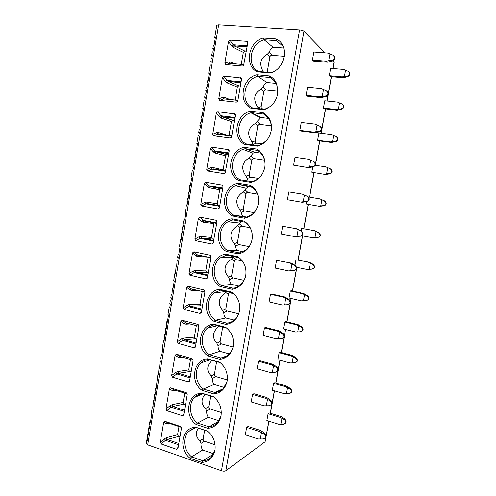 <?xml version="1.0" encoding="UTF-8"?>
<svg xmlns="http://www.w3.org/2000/svg" width="496" height="496" viewBox="0 0 496 496"><rect width="100%" height="100%" fill="white"/><g stroke="black" fill="none" stroke-linecap="round" stroke-linejoin="round"><path stroke-width="0.74" d="M188.207 198.524L187.581 198.431L188.201 198.549L188.747 195.325L188.12 195.213L188.666 191.995L189.292 192.101L189.838 188.871L189.205 188.771L189.751 185.554L190.383 185.634L191.63 178.244L190.997 178.176L192.324 170.333L192.956 170.37L193.508 167.127L192.87 167.096L193.415 163.86L194.054 163.878L194.606 160.636L193.961 160.623L194.506 157.381L195.151 157.381L195.703 154.132L195.052 154.138L195.604 150.889L196.249 150.877L197.507 143.425L196.856 143.462L198.189 135.563L198.846 135.501L199.398 132.234L198.741 132.302L199.293 129.041L199.95 128.966L200.502 125.693L199.838 125.779L200.39 122.518L201.054 122.419L201.612 119.139L200.942 119.251L201.494 115.983L202.163 115.866L203.428 108.364L202.759 108.5L204.098 100.539L204.78 100.378L205.332 97.086L204.656 97.259L205.208 93.98L205.89 93.794L206.448 90.501L205.766 90.694L206.317 87.401L207.006 87.203L207.557 83.898L206.875 84.115L207.427 80.823L208.115 80.6L209.393 73.042L208.698 73.29L210.056 65.274L210.75 65.001L211.308 61.69L210.614 61.963L211.172 58.658L211.873 58.373L212.431 55.05L211.73 55.347L212.288 52.037L212.995 51.733L213.553 48.41L212.846 48.726L213.404 45.409L214.117 45.08L215.4 37.473L214.687 37.82L216.814 25.228L218.662 24.819L147.69 444.85L146.208 443.548L146.835 439.834L147.566 439.214M147.69 444.85L221.452 470.76C223.349 471.336 224.812 471.336 225.835 470.778L265.118 441.738L268.975 421.247M149.625 427L148.899 427.589L149.395 428.358L149.916 425.283L149.414 424.526L149.935 421.457L150.66 420.887M148.595 433.113L147.864 433.721L148.36 434.502L148.881 431.433L148.385 430.658L148.899 427.589M146.835 439.834L147.324 440.64L147.864 433.721M214.687 37.82L215.239 38.421M212.846 48.726L213.404 49.29M211.73 55.347L212.288 55.893M210.614 61.963L211.178 62.49M208.698 73.29L209.269 73.774M206.875 84.115L207.446 84.568M205.766 90.694L206.342 91.121M204.656 97.259L205.232 97.669M202.759 108.5L203.341 108.878M200.942 119.251L201.531 119.592M199.838 125.779L200.434 126.102M198.741 132.302L199.336 132.606M196.856 143.462L197.458 143.728M195.052 154.138L195.66 154.368M193.961 160.623L194.568 160.834M192.87 167.096L193.477 167.288M190.997 178.176L191.617 178.337M189.205 188.771L189.832 188.902M187.122 204.935L186.496 204.854L187.116 204.997L187.655 201.773L187.035 201.643L187.581 198.431M184.58 220.001L183.942 219.97L184.555 220.15L185.795 212.809L185.182 212.648L186.496 204.854M183.501 226.374L182.863 226.368L183.47 226.567L184.01 223.361L183.402 223.169L183.942 219.97M182.429 232.748L181.784 232.754L182.392 232.977L182.931 229.772L182.323 229.561L182.863 226.368M181.35 239.109L180.705 239.134L181.307 239.376L181.784 232.754M178.827 254.07L178.176 254.144L178.765 254.423L179.998 247.132L179.403 246.872L180.705 239.134M177.76 260.4L177.103 260.493L177.692 260.797L178.231 257.61L177.636 257.319L178.176 254.144M176.688 266.724L176.03 266.836L176.619 267.158L177.103 260.493M175.621 273.042L174.964 273.172L175.547 273.507L176.03 266.836M173.116 287.897L172.447 288.077L173.023 288.455L174.245 281.213L173.668 280.854L174.964 273.172M172.05 294.19L171.38 294.382L171.951 294.779L172.447 288.077M170.99 300.471L170.32 300.681L170.884 301.097L171.418 297.941L170.853 297.532L171.38 294.382M169.936 306.739L169.26 306.974L169.818 307.408L170.351 304.253L169.787 303.831L170.32 300.681M167.443 321.495L166.761 321.774L167.313 322.245L168.528 315.053L167.97 314.6L169.26 306.974M166.389 327.738L165.701 328.036L166.253 328.526L166.786 325.388L166.234 324.905L166.761 321.774M165.335 333.975L164.647 334.292L165.193 334.8L165.726 331.663L165.174 331.161L165.701 328.036M164.281 340.206L163.593 340.535L164.139 341.062L164.647 334.292M161.808 354.857L161.113 355.229L161.653 355.799L162.855 348.663L162.316 348.111L163.593 340.535M160.76 361.057L160.065 361.454L160.599 362.037L161.126 358.918L160.586 358.341L161.113 355.229M159.718 367.251L159.011 367.666L159.545 368.268L160.065 361.454M158.67 373.438L157.97 373.866L158.497 374.486L159.011 367.666M156.215 387.984L155.502 388.461L156.023 389.118L157.97 373.866M155.174 394.146L154.461 394.636L154.975 395.312L155.502 392.218L154.981 391.549L155.502 388.461M154.138 400.297L153.419 400.805L153.934 401.5L154.461 394.636M153.097 406.435L152.377 406.968L152.892 407.675L153.419 400.805M149.935 421.457L150.437 422.208L151.627 415.171L151.119 414.439L152.377 406.968M215.202 188.951L215.444 187.55M332.841 60.803L334.081 62.186L332.934 68.522M218.662 24.819L299.59 29.915C301.642 30.107 303.099 30.547 303.949 31.229L325.103 52.88M329.307 75.696L342.197 76.855L343.077 77.723L330.243 76.564L329.307 75.696L330.64 68.33L343.554 69.428L347.981 71.232C350.443 73.29 350.145 74.933 347.076 76.173L347.609 76.713C350.058 75.206 350.536 73.656 349.041 72.069M325.798 96.59L320.974 97.6L307.247 96.187L306.113 95.35L307.539 87.37L321.352 88.728L326.12 90.718C328.687 92.919 328.445 94.693 325.401 96.032L326.015 96.528C328.526 94.903 328.873 93.192 327.056 91.388M323.442 108.085L336.245 109.486L337.15 110.193L324.403 108.791L323.442 108.085L324.768 100.762L337.59 102.108L341.992 103.962C344.36 105.989 344.137 107.613 341.329 108.835L341.843 109.256C344.181 107.793 344.509 106.225 342.829 104.551M319.412 131.874L314.625 132.742L301.004 131.037L299.838 130.386L301.252 122.469L314.966 124.112L319.703 126.158C322.109 128.284 322.009 130.008 319.412 131.335L318.742 131.471L319.982 131.682C322.226 130.15 322.363 128.452 320.397 126.592M317.62 140.256L330.33 141.906L331.266 142.451L318.606 140.808L317.62 140.256L318.934 132.984L331.669 134.577L336.046 136.474C338.26 138.427 338.167 140.008 335.773 141.224L335.153 141.348L335.718 141.689L336.257 141.515C338.334 140.132 338.47 138.582 336.666 136.853M313.063 166.904L308.326 167.623L293.607 165.174L295.015 157.313L308.624 159.241L314.018 161.646C315.896 163.513 315.865 165.149 313.925 166.563L312.381 166.619L313.925 166.563M311.829 172.224L325.413 174.493L311.829 172.224L312.784 166.954M306.764 201.68L302.07 202.263L287.42 199.721L288.821 191.909L302.331 194.122L307.712 196.466C309.492 198.326 309.541 199.913 307.855 201.227L306.063 201.512L307.855 201.227M306.075 203.974L319.604 206.33L306.075 203.974L306.485 201.723M282.664 226.263L297.259 228.885L282.664 226.263L281.275 234.013L294.667 236.573L300.514 236.214L301.773 235.656C303.261 234.434 303.155 232.891 301.45 231.037L297.259 228.885M301.655 228.389L315.134 230.807L301.655 228.389L301.202 230.907M276.557 260.375L291.084 263.085L276.557 260.375L275.181 268.069L288.467 270.903L293.558 270.562L295.201 269.905C296.751 268.739 296.515 267.239 294.494 265.403L295.232 265.36L291.084 263.085M295.976 259.78L309.392 262.279L295.976 259.78L294.99 265.217M270.494 294.246L271.789 294.029L284.946 297.048L283.706 297.284L270.494 294.246L269.123 301.89L282.317 304.99L287.376 304.718L289.137 303.961C290.544 302.833 290.265 301.376 288.306 299.596L289.063 299.441L284.946 297.048M290.327 290.966L291.425 290.786L303.688 293.539L302.634 293.737L290.327 290.966L289.05 298.009L301.339 300.83L306.032 300.57L307.656 299.875C308.958 298.834 308.704 297.495 306.894 295.858L307.539 295.728L303.688 293.539M264.467 327.881L265.794 327.49L278.851 330.776L277.586 331.185L264.467 327.881L263.109 335.47L276.204 338.836L281.238 338.632L283.086 337.788C284.382 336.697 284.072 335.284 282.156 333.548L282.931 333.287L278.851 330.776M284.716 321.954L285.839 321.625L298.015 324.607L296.943 324.948L284.716 321.954L283.445 328.947L295.653 331.998L300.322 331.799L302.033 331.018C303.23 330.007 302.944 328.705 301.177 327.112L301.835 326.889L298.015 324.607M258.484 361.28L259.836 360.722L272.806 364.269L271.51 364.851L258.484 361.28L257.133 368.819L270.14 372.446L275.137 372.31L277.059 371.392C278.262 370.332 277.927 368.956 276.055 367.257L276.842 366.891L272.806 364.269M279.136 352.743L280.283 352.265L292.38 355.465L291.282 355.961L279.136 352.743L277.878 359.693L290.005 362.96L294.649 362.818L296.422 361.968C297.538 360.989 297.228 359.724 295.498 358.168L296.168 357.852L292.38 355.465M252.545 394.45L253.921 393.725L266.798 397.525L265.478 398.276L252.545 394.45L251.205 401.934L264.114 405.821L269.086 405.753L271.064 404.767C272.186 403.744 271.827 402.399 269.991 400.737L270.804 400.26L266.798 397.525M273.6 383.334L274.772 382.714L286.787 386.136L285.665 386.775L273.6 383.334L272.347 390.24L284.394 393.731L289.013 393.638L290.842 392.733C291.877 391.784 291.549 390.544 289.856 389.019L290.538 388.616L286.787 386.136M246.648 427.391L248.05 426.498L260.828 430.553L259.482 431.47L246.648 427.391L245.315 434.825L258.131 438.966L263.072 438.96C264.275 438.731 264.951 438.39 265.093 437.925C266.147 436.926 265.775 435.612 263.977 433.975L264.802 433.399L260.828 430.553M268.094 413.726L269.285 412.97L281.226 416.603L280.079 417.384L268.094 413.726L266.854 420.589L278.82 424.297L283.408 424.266L285.281 423.305C286.254 422.381 285.913 421.172 284.251 419.672L284.946 419.176L281.226 416.603M332.239 61.051L327.366 62.211L313.54 61.082L312.43 60.059L313.869 52.024L327.788 53.084L332.58 55.025C335.259 57.257 334.936 59.049 331.607 60.407L332.239 61.051C334.874 59.359 335.383 57.66 333.752 55.955M312.43 60.059L326.325 61.182L327.366 62.211M329.939 53.897L328.705 60.729L326.325 61.182M328.705 60.729L331.607 60.407M345.551 70.19L344.404 76.458L342.197 76.855M344.404 76.458L347.076 76.173M343.077 77.723L347.609 76.713M306.113 95.35L319.901 96.77L320.974 97.6M323.491 89.578L322.264 96.367L319.901 96.77M322.264 96.367L325.153 96.069M339.574 102.914L338.433 109.132L336.245 109.486M338.433 109.132L341.093 108.866M337.15 110.193L341.645 109.306M299.838 130.386L313.528 132.097L314.625 132.742M317.087 125.011L315.871 131.744L313.528 132.097M315.871 131.744L318.742 131.471M333.634 135.414L332.506 141.596L330.33 141.906M332.506 141.596L335.153 141.348M331.266 142.451L335.718 141.689M315.053 165.273L325.785 166.83L330.72 169.031C332.481 170.754 332.456 172.267 330.64 173.55L329.251 173.612L330.64 173.55M308.624 159.241L313.329 161.349C315.611 163.389 315.63 165.05 313.385 166.34M325.785 166.83L330.138 168.776C332.239 170.649 332.252 172.18 330.181 173.358M293.607 165.174L308.326 167.623M310.725 160.183L309.523 166.873L307.191 167.171M309.523 166.873L312.381 166.619M327.738 167.704L326.616 173.842L324.458 174.108M326.616 173.842L329.251 173.612M325.413 174.493L329.834 173.854M308.357 196.955L319.939 198.871L324.868 201.016C326.535 202.734 326.585 204.191 325.004 205.394L323.392 205.666L325.004 205.394M302.331 194.122L307.005 196.28C309.182 198.245 309.293 199.851 307.334 201.097M319.939 198.871L324.272 200.861C326.275 202.666 326.374 204.141 324.564 205.288M287.42 199.721L302.07 202.263M304.414 195.108L303.217 201.742L300.905 201.996M303.217 201.742L306.063 201.512M321.879 199.776L320.769 205.877L318.624 206.1M320.769 205.877L323.392 205.666M319.604 206.33L323.987 205.809M296.075 228.755L300.731 230.962C302.82 232.86 303 234.41 301.27 235.619L299.789 236.158L300.514 236.214M301.636 235.761L313.832 237.956L319.356 237.045C320.751 235.922 320.652 234.503 319.052 232.791L315.134 230.807M314.135 230.696L318.438 232.736C320.366 234.478 320.534 235.904 318.934 237.014L317.564 237.51L318.178 237.553M298.152 229.778L296.955 236.369L294.667 236.573M296.955 236.369L299.789 236.158M316.064 231.644L314.954 237.702L312.821 237.882M314.954 237.702L317.564 237.51M289.869 263.14L294.494 265.403M311.866 269.136L313.708 268.51C314.96 267.449 314.811 266.067 313.274 264.362L309.392 262.279M308.363 262.322L312.647 264.399C314.514 266.085 314.731 267.468 313.292 268.541L311.779 269.142L307.061 269.458L296.478 267.245M291.927 264.207L290.743 270.748M293.657 270.556L295.69 269.867C297.023 268.714 296.868 267.214 295.232 265.36M310.279 263.295L309.182 269.322M283.706 297.284L288.306 299.596M302.634 293.737L306.894 295.858M285.746 298.387L284.574 304.885M306.757 300.427L308.066 299.782C309.2 298.778 309.02 297.433 307.539 295.728M288.188 304.544L289.621 303.85C290.823 302.765 290.637 301.295 289.063 299.441M304.538 294.748L303.447 300.731M277.586 331.185L282.156 333.548M296.943 324.948L301.177 327.112M279.614 332.326L278.448 338.78M301.314 331.539L302.442 330.869C303.478 329.921 303.273 328.594 301.835 326.889M282.348 338.334L283.569 337.615C284.673 336.592 284.462 335.147 282.931 333.287M298.828 325.996L297.743 331.936M271.51 364.851L276.055 367.257M291.282 355.961L295.498 358.168M273.519 366.029L272.366 372.44M295.92 362.415L296.831 361.77C297.792 360.865 297.569 359.557 296.168 357.852M276.545 371.851L277.543 371.157C278.566 370.183 278.33 368.764 276.842 366.891M293.161 357.039L292.082 362.942M265.478 398.276L269.991 400.737M285.665 386.775L289.856 389.019M267.474 399.497L266.321 405.858M290.501 393.086L291.245 392.485C292.144 391.617 291.908 390.327 290.538 388.616M270.717 405.133L271.541 404.476C272.496 403.552 272.248 402.144 270.804 400.26M287.525 387.878L286.452 393.75M259.482 431.47L263.977 433.975M280.079 417.384L284.251 419.672M261.466 432.729L260.326 439.047M285.039 423.59L285.69 423.007C286.527 422.183 286.285 420.906 284.946 419.176M264.858 438.204L265.577 437.577C266.47 436.691 266.209 435.296 264.802 433.399M281.933 418.525L280.866 424.353M218.773 98.766L219.697 100.316L236.276 102.17L237.404 101.668L237.851 100.707L241.521 79.385L241.223 78.027L223.832 76.043L222.419 77.357L218.773 98.766L222.685 97.408L223.82 98.871L237.919 100.285M212.734 134.236L213.652 135.799L230.101 138.024L231.266 137.497L231.669 136.605L235.315 115.438L234.943 113.987L217.756 111.699L216.349 112.976L212.734 134.236L216.671 132.649L217.8 134.112L231.818 135.718M225.165 173.079L229.146 151.224L228.693 149.687L211.724 147.101L210.329 148.341L206.739 169.446L210.701 167.636L211.823 169.105L213.423 168.962L225.761 170.897M225.172 173.079L223.975 173.619L207.65 171.027L206.739 169.446M200.787 204.402L201.692 206.001L217.893 208.959L219.108 208.401L219.437 207.613L223.026 186.75L222.475 185.126L205.735 182.243L204.352 183.452L200.787 204.402L204.774 202.374L205.89 203.85L207.502 203.614L206.689 202.046L217.285 203.819L218.308 205.4L219.771 205.66M199.795 217.136L216.281 220.317L216.957 222.022L213.094 243.474L211.86 244.038L195.777 240.721L194.878 239.109L198.419 218.308L199.795 217.136L203.069 220.385L201.531 221.377L198.419 218.308M189.013 273.575L189.9 275.199L205.865 278.864L207.111 278.299L207.384 277.599L210.924 257.04L210.124 255.26L193.893 251.782L192.529 252.917L189.013 273.575L193.043 271.114L194.153 272.595L195.777 272.192L194.984 270.556L205.747 270.94L206.751 272.552L208.196 272.874M183.185 307.787L184.072 309.43L199.913 313.441L201.171 312.877L201.419 312.213L204.935 291.803L203.999 289.968L188.027 286.18L186.676 287.277L183.185 307.787L187.24 305.121L188.344 306.609L189.98 306.119L189.199 304.451L200.037 304.153L201.035 305.778L202.467 306.131M189.906 323.962L185.82 324.223L184.066 323.727L180.866 321.402L177.401 341.763L178.281 343.418L194.004 347.77L195.275 347.206L195.505 346.58L198.995 326.312L185.523 322.784L182.144 320.317L198.022 324.452L198.995 326.312M180.866 321.402L182.144 320.317M188.139 381.858L172.527 377.171L171.659 375.497L175.1 355.279L176.433 354.243L192.126 358.707L193.093 360.58L189.627 380.705L189.416 381.3L188.139 381.858L189.763 379.905M165.955 408.995L166.817 410.682L182.317 415.698L183.594 415.146L183.793 414.582L187.234 394.605L186.273 392.714L170.457 387.872L169.372 388.92L165.955 408.995L170.078 405.716L171.163 407.21L172.825 406.478L172.069 404.717L183.142 402.43L184.115 404.104L185.516 404.55M176.533 449.302L161.15 443.957L160.289 442.258L163.686 422.319L165.001 421.352L180.463 426.479L181.412 428.389L177.996 448.223L177.816 448.762L176.533 449.302L178.188 447.101M276.03 38.955C289.856 44.603 285.392 69.75 270.072 72.986L257.387 71.827C244.057 65.962 248.211 41.714 263.252 38.062L276.03 38.948L276.551 40.672L283.104 46.37M251.057 108.271C237.826 102.12 241.955 78.046 256.878 74.753L269.557 75.931C272.93 77.68 275.367 80.42 276.849 84.159L277.915 92.591C276.458 101.475 271.696 107.179 263.643 109.715L251.057 108.271L252.303 107.818C240.014 101.947 243.852 79.552 257.771 76.353L256.878 74.753M244.776 144.441C231.644 138.012 235.743 114.111 250.554 111.172L263.134 112.642L268.119 116.907C270.841 120.646 271.926 124.986 271.368 129.927C269.762 138.502 265.062 143.914 257.263 146.165L244.776 144.441L246.035 143.877C234.093 137.863 237.423 116.188 250.864 112.803L251.46 112.642L250.554 111.172M238.539 180.346C225.506 173.637 229.574 149.916 244.274 147.324L256.754 149.073L259.011 150.604C263.649 154.69 265.614 160.059 264.901 166.718C263.233 175.107 258.577 180.321 250.933 182.354L238.539 180.346L239.81 179.67C228.681 173.749 230.708 153.803 242.922 149.389L245.198 148.664L244.274 147.324M232.345 215.989C219.418 209.008 223.454 185.461 238.043 183.21L250.424 185.237C256.575 189.249 259.259 195.219 258.484 203.137C256.798 211.395 252.185 216.442 244.646 218.271L232.345 215.989L233.635 215.196L243.455 216.492C242.042 215.233 241.335 213.869 241.341 212.393L240.145 210.019C234.819 202.821 235.873 196.751 243.319 191.828L246.289 188.319L248.657 186.775L252.52 187.407M226.201 251.373C213.367 244.125 217.372 220.739 231.855 218.829L244.144 221.129C250.269 225.296 252.935 231.334 252.129 239.239C250.424 247.386 245.849 252.278 238.402 253.921L226.201 251.373L227.503 250.474L237.503 250.554C236.115 249.178 235.433 247.684 235.457 246.084L234.279 243.672C228.916 236.772 229.97 230.752 237.429 225.606L241.447 221.538M220.1 286.502C207.365 278.988 211.339 255.769 225.711 254.194L237.906 256.761C244.007 261.07 246.648 267.164 245.818 275.057C244.113 283.098 239.574 287.854 232.209 289.317L220.1 286.502L221.414 285.491L231.589 284.382C230.225 282.887 229.567 281.269 229.617 279.539L228.445 277.097C223.064 270.494 224.105 264.511 231.576 259.154L233.945 256.686M214.043 321.371C201.401 313.596 205.35 290.544 219.61 289.298L231.719 292.132C237.782 296.577 240.399 302.727 239.562 310.589C237.857 318.544 233.356 323.163 226.058 324.446L214.043 321.371L215.376 320.255L225.711 317.973C224.378 316.361 223.746 314.625 223.82 312.759L222.661 310.291C217.242 303.98 218.277 298.04 225.767 292.473L226.889 291.611M208.029 355.992C195.48 347.956 199.404 325.072 213.559 324.148L225.568 327.248C231.607 331.824 234.199 338.024 233.349 345.848C231.644 353.722 227.18 358.211 219.957 359.327L208.029 355.992L209.374 354.77L219.877 351.329C218.569 349.606 217.961 347.746 218.06 345.755L216.907 343.257C211.662 337.423 212.449 331.7 219.275 326.083M202.058 390.358C189.844 382.224 193.285 359.96 206.999 358.813L219.468 362.105C225.469 366.804 228.036 373.054 227.187 380.847C225.482 388.641 221.055 393.006 213.894 393.948L202.058 390.358L203.416 389.038L214.086 384.456C212.803 382.614 212.22 380.637 212.338 378.522L211.203 375.993C206.367 370.878 206.627 365.651 211.984 360.313M196.131 424.483C184.555 416.46 186.98 395.424 199.752 393.359L201.581 393.099L213.416 396.707C219.375 401.537 221.923 407.83 221.067 415.586C219.368 423.299 214.979 427.546 207.88 428.327L196.131 424.483L197.501 423.057L208.332 417.353C207.074 415.4 206.516 413.311 206.658 411.072L205.53 408.512C201.066 404.048 200.911 399.317 205.065 394.326M190.241 458.366C179.23 450.418 180.842 430.447 192.752 427.676L195.653 427.205L207.402 431.067C213.323 436.015 215.853 442.345 214.991 450.064C213.305 457.703 208.94 461.832 201.909 462.452L190.241 458.366L191.63 456.835L202.622 450.021C201.382 447.962 200.849 445.755 201.01 443.393L199.894 440.808C195.777 436.945 195.294 432.723 198.431 428.141M229.952 40.126L246.741 41.342L247.535 41.794L247.777 43.065L243.579 65.577L242.488 66.055L225.785 64.579L224.855 63.042L228.526 41.472L229.952 40.126L233.058 44.758L231.477 45.855L228.526 41.472M246.376 51.187L244.751 51.063L243.331 52.359L233.114 47.362L234.453 45.93L233.058 44.758L247.299 45.83M233.114 47.362L231.477 45.855M241.267 64.362L243.331 52.359M224.855 63.042L228.743 61.907L229.877 63.37L231.452 63.494L230.603 62.056L234.323 63.761M228.743 61.907L230.603 62.056M235.141 99.981L237.361 87.091L227.05 82.838L225.401 81.468L222.419 77.357M240.386 85.988L238.663 85.833L237.361 87.091M222.685 97.408L224.558 97.433L229.648 99.374M227.05 82.838L228.377 81.462L226.976 80.389L225.401 81.468M225.066 98.809L224.558 97.433M229.059 135.352L231.427 121.576L221.036 118.067L219.368 116.82L216.349 112.976M234.434 120.547L232.618 120.361L231.427 121.576M216.671 132.649L218.562 132.55L226.56 135.017M221.036 118.067L222.059 116.771M232.618 120.367L222.072 116.771L220.931 115.766L219.368 116.82M219.17 134.001L218.562 132.55M210.701 167.636L212.604 167.419L223.119 169.911L223.126 170.481M223.119 169.911L225.537 155.825L215.059 153.041L213.379 151.925L210.329 148.341M228.52 154.864L226.622 154.653L225.537 155.825M215.059 153.041L215.989 151.813M226.622 154.659L216.008 151.807L214.935 150.889L213.379 151.925M213.323 168.938L212.604 167.419M217.285 203.819L219.691 189.832L209.126 187.761L207.433 186.775L204.352 183.452M222.654 188.939L220.67 188.709L219.691 189.832M204.774 202.374L206.689 202.046M220.67 188.716L209.988 186.595L208.977 185.764L207.433 186.775M209.126 187.761L209.969 186.601M194.878 239.109L198.89 236.865L200.818 236.418L211.494 237.497L212.511 239.091L213.962 239.388M211.494 237.497L213.888 223.609L203.242 222.239L201.531 221.377M214.377 222.754L213.888 223.609M198.89 236.865L200 238.347L201.618 238.024L200.818 236.418M203.242 222.239L204.005 221.142M216.715 223.423L204.433 221.067M216.752 223.206L203.069 220.385L216.783 223.014M205.747 270.94L208.109 257.213M210.924 256.358L210.124 255.266M207.669 257.114L197.389 256.475L195.666 255.738L192.529 252.917M193.043 271.114L194.984 270.556M199.913 255.446L197.197 254.764L195.666 255.738M197.389 256.475L198.45 255.341M200.037 304.153L202.213 291.505M187.24 305.121L189.199 304.451M197.823 290.458L191.586 290.47L189.85 289.85L186.676 287.277M193.428 289.41L191.369 288.901L189.85 289.85M191.586 290.47L192.212 289.484M193.707 289.478L192.516 289.385M209.101 327.732L209.262 326.796M177.401 341.763L181.48 338.892L183.446 338.111L194.364 337.137L195.356 338.78L196.782 339.165M194.364 337.137L196.342 325.649M181.48 338.892L182.578 340.374L184.221 339.81L183.446 338.111M185.516 322.784L184.066 323.727M185.82 324.223L186.626 323.194M198.989 326.343L185.578 322.797L182.212 320.335M171.659 375.497L175.758 372.422L177.735 371.529L188.734 369.892L189.72 371.554L191.127 371.969M188.734 369.892L190.52 359.501M175.758 372.422L176.849 373.91L178.504 373.259L177.735 371.529M183.061 357.374L180.091 357.746L178.331 357.362L175.1 355.279M181.04 356.798L179.695 356.432L176.278 354.212M179.682 356.432L178.331 357.362M180.091 357.746L180.879 356.748M183.142 402.43L184.735 393.148M176.576 390.631L174.406 391.028L172.627 390.767L169.372 388.92M170.078 405.716L172.069 404.717M174.406 391.028L174.976 390.135L173.91 389.844L175.051 390.16M173.891 389.844L172.627 390.767M160.289 442.258L164.436 438.78L165.515 440.281L167.183 439.468L166.439 437.677L177.58 434.744L178.988 426.56M164.436 438.78L166.439 437.677M170.37 423.696L166.972 423.937L163.686 422.319M168.962 423.231L164.678 421.302M168.15 423.026L166.972 423.937M177.58 434.744L178.554 436.437L179.943 436.908M168.764 424.086L169.179 423.305L168.169 423.026M270.072 72.986L270.959 72.614L258.614 71.492C246.233 65.887 250.102 43.326 264.126 39.792L263.252 38.062M258.614 71.492L257.387 71.827M263.333 71.92C258.949 64.04 260.276 58.168 267.307 54.306L269.303 52.21C269.917 50.164 271.169 48.503 273.054 47.219L264.126 39.792L276.551 40.672M273.054 47.219L283.724 48.019M269.303 52.21L272.013 55.335C270.835 55.31 270.103 55.93 269.824 57.195L267.189 72.273M272.013 55.335L284.351 56.321M258.59 108.537L258.007 107.632C252.768 99.504 253.847 93.31 261.243 89.051L263.227 87.017C263.81 85.132 265.031 83.619 266.891 82.479L257.771 76.353L270.103 77.512L269.557 75.931M265.416 109.17L263.643 109.715M265.186 109.039L269.936 106.721M277.81 93.465L276.842 85.2C275.466 81.728 273.222 79.168 270.103 77.512L273.073 79.596M264.827 109.374L252.303 107.818M266.891 82.479L275.999 83.365M264.976 109.101L262.272 108.959M263.227 87.017L265.949 89.993C264.783 89.943 264.058 90.545 263.773 91.797L261.181 106.646C261.02 107.911 261.51 108.643 262.657 108.841M265.949 89.993L277.94 91.221M253.332 144.882L252.011 141.999C246.741 134.187 247.814 128.036 255.229 123.547L260.766 117.49L251.46 112.642L263.698 114.08L263.134 112.642M260.933 144.875L257.263 146.165M260.642 144.751L266.445 140.684M271.374 129.909C271.789 125.395 270.754 121.439 268.268 118.029L263.698 114.08M258.726 145.768L246.035 143.877M260.766 117.49L268.553 118.426M262.372 143.902L256.655 143.121L253.227 144.311M257.195 121.582L259.929 124.409C258.769 124.335 258.05 124.918 257.771 126.164L255.198 140.907C255.037 142.166 255.527 142.904 256.655 143.121M259.929 124.409L271.349 125.829M248.229 181.021L246.059 176.13C240.758 168.621 241.825 162.514 249.252 157.809L253.121 153.183L254.69 152.253L245.198 148.664L257.343 150.375L256.754 149.073M262.384 173.922C260.71 176.632 258.534 178.709 255.862 180.153L250.933 182.354M265.013 165.745C265.286 159.941 263.395 155.273 259.34 151.745L257.343 150.375M251.875 181.61L239.81 179.67M254.69 152.253L260.809 153.128M258.497 178.405L250.703 177.171L247.262 178.473M251.199 155.899L253.952 158.59C252.799 158.484 252.086 159.055 251.813 160.289L249.252 174.927C249.091 176.179 249.581 176.923 250.703 177.171M253.952 158.59L264.542 160.14M246.295 188.331L235.296 185.74L238.985 184.419L238.043 183.21M235.296 185.74C224.229 190.879 223.2 209.349 233.635 215.196L245.607 217.409L244.646 218.271M248.657 186.775L238.985 184.419L251.038 186.403L250.424 185.237M245.607 217.409L250.852 215.307C253.828 213.367 256.023 210.664 257.424 207.204M258.695 200.421C258.447 194.196 255.899 189.522 251.038 186.403M246.847 217.118L243.455 216.492M254.026 212.648L244.788 210.98L241.341 212.393M245.253 189.98L248.019 192.522C246.872 192.398 246.165 192.95 245.892 194.172L243.35 208.711C243.195 209.957 243.672 210.713 244.788 210.98M248.019 192.522L257.492 194.122M239.773 223.064L227.962 221.805L232.816 219.914L231.855 218.829M227.962 221.805C217.93 227.447 217.657 244.671 227.503 250.474L239.382 252.941L238.402 253.921M232.816 219.914L244.776 222.165L244.144 221.129M239.382 252.941L245.644 250.251C248.546 248.056 250.548 245.123 251.652 241.465M252.117 233.418C251.174 228.47 248.725 224.719 244.776 222.165M243.195 251.732L237.503 250.554M249.172 246.63L238.917 244.553L235.457 246.084M239.345 223.826L242.122 226.226C240.988 226.077 240.281 226.61 240.008 227.825L237.485 242.265C237.33 243.499 237.807 244.261 238.917 244.553M242.122 226.226L250.108 227.751M233.504 257.374L220.887 257.573L226.691 255.155L225.711 254.194M220.887 257.573C211.78 263.537 212.077 279.719 221.414 285.491L233.207 288.219L232.209 289.317M226.691 255.155L238.557 257.66L237.906 256.761M233.207 288.219C235.823 287.823 238.179 286.75 240.281 285.002C242.885 282.776 244.646 279.911 245.557 276.415M244.844 265.447C243.493 262.117 241.397 259.526 238.557 257.666M238.874 286.056L231.589 284.382M244.032 280.358L233.089 277.896L229.617 279.539M233.473 257.43L236.27 259.699C235.141 259.526 234.441 260.04 234.174 261.243L231.663 275.584C231.514 276.811 231.985 277.586 233.089 277.896M236.27 259.699L242.234 260.964M226.133 291.437L214.043 293.018L220.608 290.141L219.61 289.298M214.043 293.018C205.728 299.193 206.466 314.501 215.376 320.255L227.075 323.237L226.058 324.446M220.608 290.141L232.388 292.9L231.719 292.132M229.977 322.543L227.075 323.237C229.989 322.853 232.562 321.631 234.8 319.579C237.076 317.415 238.607 314.718 239.394 311.488M234.199 320.106L225.711 317.973M232.388 292.9L232.729 292.857M238.669 313.819L227.292 311.011L223.82 312.759M229.524 292.231L230.454 292.938C229.338 292.739 228.644 293.241 228.371 294.438L225.885 308.679C225.73 309.901 226.201 310.676 227.292 311.011M230.454 292.938L233.374 293.626M217.682 325.674L207.384 328.147C209.473 326.318 211.866 325.227 214.57 324.868L213.559 324.148M207.384 328.147C199.77 334.447 200.843 349.017 209.374 354.77L220.987 358L219.957 359.327M214.57 324.868L226.263 327.887L225.568 327.248M226.771 355.973L220.987 358C224.155 357.647 226.901 356.302 229.226 353.97C231.21 351.912 232.55 349.407 233.244 346.456M228.482 329.747L226.405 327.85M229.282 353.908L219.877 351.329M233.108 347.014L221.545 343.902L218.06 345.755M222.723 326.976L220.143 341.546C219.988 342.755 220.453 343.542 221.545 343.902M203.416 389.031C195.213 383.278 193.874 369.328 200.892 362.96C202.969 360.983 205.406 359.792 208.196 359.395L207.545 358.751M220.181 362.619L219.468 362.105M208.574 359.352L220.15 362.613M227.118 381.238L223.591 388.182C221.216 390.755 218.333 392.206 214.948 392.516L213.894 393.948M222.933 388.87L214.942 392.516L203.416 389.038M224.204 387.457L214.086 384.456M223.727 357.039L224.328 357.207M227.311 379.911L215.828 376.563L212.338 378.522M216.634 361.621L214.439 374.182C214.291 375.391 214.749 376.185 215.828 376.563M203.031 393.706L194.537 397.476C196.36 395.585 198.53 394.37 201.041 393.818L202.628 393.582L201.581 393.099M194.537 397.476C188.046 403.862 189.584 417.285 197.501 423.057L208.946 426.783L207.88 428.327M202.628 393.582L213.788 396.992M218.513 421.439L208.946 426.783C212.517 426.523 215.512 424.998 217.918 422.208L221.03 415.797M218.984 420.757L208.332 417.353M219.139 390.6L220.187 390.916M221.303 412.498L210.155 409.002L206.658 411.072M210.626 396.025L208.773 406.602C208.624 407.805 209.083 408.605 210.155 409.002M215.884 392.088L216.535 392.286M195.777 427.664L188.306 431.687L194.116 428.011L196.72 427.577L195.653 427.205M188.306 431.687C182.268 438.067 183.966 451.038 191.63 456.835L202.988 460.803L201.909 462.452M196.72 427.577L207.452 431.105M213.64 453.828L202.988 460.803C206.72 460.604 209.802 459.017 212.22 456.041L214.979 450.132M213.658 453.797L202.622 450.021M215.103 444.776L204.519 441.223L201.01 443.393M204.656 430.187L203.149 438.805C203 439.995 203.459 440.801 204.519 441.223M215.977 189.106L216.219 187.705M333.975 61.957L332.785 68.51M331.309 76.663L326.895 100.986M325.463 108.909L321.048 133.25M319.653 140.945L315.239 165.298M313.881 172.769L309.461 197.141M308.152 204.389L303.744 228.699M302.436 235.916L298.077 259.96M296.744 267.301L292.442 291.016M291.09 298.474L286.849 321.873M285.473 329.456L281.288 352.532M279.893 360.232L275.764 382.999M274.35 390.817L270.277 413.267M268.838 421.203L265.118 441.738M303.949 31.229L225.835 470.778M313.329 161.349L314.018 161.646M330.138 168.776L330.72 169.031M307.005 196.28L307.712 196.466M324.272 200.861L324.868 201.016M300.731 230.962L301.45 231.037M318.438 232.736L319.052 232.791M312.647 264.399L313.274 264.362M299.59 29.915L221.452 470.76M247.653 43.766L246.741 41.342M247.12 46.891L234.453 45.93L244.863 51.063M225.785 64.579L229.877 63.37L244.063 64.61M242.488 66.055L243.666 65.478M236.276 102.17L237.603 101.395M219.697 100.316L223.82 98.871L237.894 100.428M238.88 85.833L228.377 81.462L240.951 82.708M241.106 81.784L226.976 80.389L223.832 76.043M241.434 79.899L240.492 77.643M230.101 138.024L231.533 137.063M213.652 135.799L217.8 134.112L231.775 135.985M232.94 120.361L222.351 116.746L234.825 118.271M234.961 117.478L220.931 115.766L217.756 111.699M235.253 115.766L234.292 113.671M207.65 171.027L211.823 169.105L225.692 171.287M223.975 173.619L225.469 172.49M227.044 154.647L216.361 151.77L228.743 153.574M228.861 152.911L214.935 150.889L211.724 147.101M229.121 151.367L228.135 149.445M218.308 205.4L207.502 203.614L219.747 205.821M201.692 206.001L205.89 203.85L219.654 206.336M217.893 208.959L219.424 207.675M222.797 188.089L208.977 185.764L205.735 182.243M223.033 186.719L222.028 184.958M221.185 188.691L210.416 186.552L222.704 188.623M216.981 221.799L215.958 220.212M211.86 244.038L213.41 242.618M195.777 240.721L200 238.347L213.664 241.13M213.77 240.498L201.618 238.024L212.511 239.091M206.751 272.552L195.777 272.192L207.843 274.927M189.9 275.199L194.153 272.595L207.712 275.677M205.865 278.864L207.433 277.307M210.812 257.691L197.197 254.764L193.893 251.782M210.955 256.606L209.938 255.211M201.035 305.778L189.98 306.119L201.953 309.113M184.072 309.43L188.344 306.609L201.804 309.981M199.913 313.441L201.5 311.755M204.879 292.119L191.369 288.901L188.027 286.18M204.941 291.133L203.955 289.955M195.356 338.78L184.221 339.81L196.112 343.058M178.281 343.418L182.578 340.374L195.939 344.038M194.004 347.77L195.61 345.948M198.927 325.395L198.022 324.452M172.527 377.171L176.849 373.91L190.117 377.853M189.72 371.554L178.504 373.259L190.303 376.762M193.124 360.239L179.831 356.45L176.433 354.243M192.919 359.402L192.126 358.707M182.317 415.698L183.954 413.621M166.817 410.682L171.163 407.21L184.332 411.432M187.228 393.917L174.121 389.875L170.698 387.915M186.924 393.192L186.273 392.714M184.543 410.229L172.825 406.478L184.115 404.104M161.15 443.957L165.515 440.281L178.591 444.776M181.294 427.323L168.454 423.063L165.001 421.352M180.935 426.758L180.463 426.479M178.554 436.437L167.183 439.468L178.814 443.461M267.208 72.143L266.854 72.242M267.307 54.306L269.824 57.195M261.181 106.646L258.007 107.632M261.243 89.051L263.773 91.797M255.198 140.907L252.011 141.999M255.229 123.547L257.771 126.164M249.252 174.927L246.059 176.13M249.252 157.809L251.813 160.289M243.35 208.711L240.145 210.019M243.319 191.828L245.892 194.172M237.485 242.265L234.279 243.672M237.429 225.606L240.008 227.825M231.663 275.584L228.445 277.097M231.576 259.154L234.174 261.243M225.885 308.679L222.661 310.291M225.767 292.473L228.371 294.438M220.143 341.546L216.907 343.257M221.594 326.684L222.611 327.397M214.439 374.182L211.203 375.993M208.773 406.602L205.53 408.512M203.149 438.805L199.894 440.808M331.452 76.675L327.044 101.004M325.605 108.922L321.191 133.269M319.796 140.963L315.382 165.317M314.024 172.788L309.603 197.166M308.289 204.414L303.881 228.724M302.572 235.941L298.214 259.985M296.881 267.325L292.584 291.047M291.226 298.511L286.986 321.904M285.609 329.493L281.424 352.569M280.029 360.27L275.9 383.036M274.486 390.854L270.413 413.311M341.843 109.25L341.329 108.835M326.015 96.528L325.401 96.032M336.257 141.509L335.78 141.224M319.982 131.676L319.418 131.328M319.356 237.045L318.934 237.014M301.766 235.656L301.27 235.619M313.708 268.503L313.298 268.534M295.684 269.861L295.201 269.898M308.066 299.782L307.663 299.869M289.621 303.85L289.137 303.955M302.442 330.869L302.033 331.012M283.569 337.615L283.086 337.782M296.831 361.77L296.422 361.968M277.543 371.157L277.059 371.392M291.251 392.485L290.842 392.733M271.548 404.476L271.064 404.773M285.69 423.007L285.281 423.311M265.577 437.577L265.093 437.925M247.132 46.804L234.248 45.824L244.751 51.063M247.802 42.513L247.529 41.794M238.663 85.833L227.98 81.276L240.975 82.559M241.546 78.821L241.217 78.027M234.856 118.073L222.072 116.771M235.333 114.861L234.937 113.993M215.586 151.435L216.008 151.807M229.164 150.635L228.687 149.693M228.78 153.351L215.599 151.435M223.045 186.149L222.468 185.138M222.747 188.399L209.473 186.161L209.988 186.595M216.963 221.396L216.281 220.323M200.545 255.583L198.096 255.428L197.377 254.901L210.794 257.79M204.929 291.078L203.999 289.968M204.879 292.144L191.406 288.932L192.225 289.478M187.147 323.243L185.523 322.784M181.059 356.804L179.695 356.432M173.91 389.844L170.457 387.872M276.842 85.2L276.849 84.159M277.847 93.136L277.915 92.591M268.268 118.029L268.119 116.907M260.332 117.726L250.864 112.809M259.34 151.745L259.011 150.604M253.127 153.196L242.922 149.389M208.196 359.395L206.999 358.813M210.124 359.786L200.892 362.967M201.041 393.818L199.752 393.359M194.116 428.011L192.752 427.676"/></g></svg>
